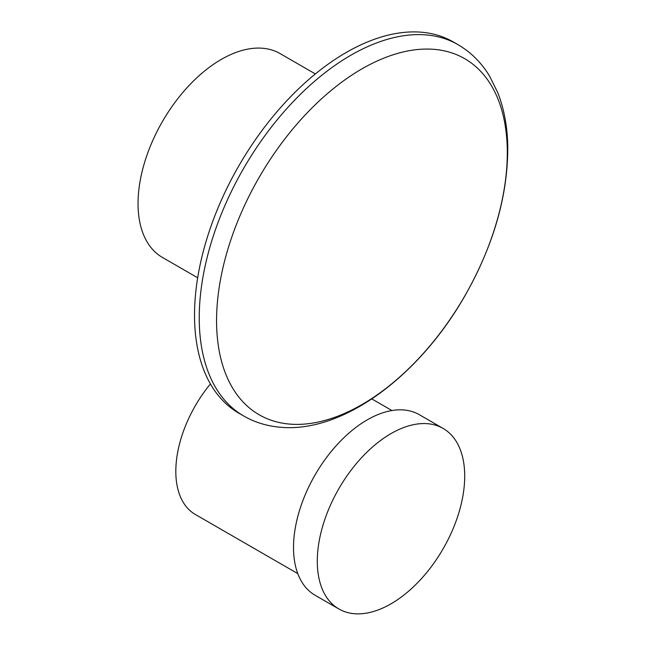 <?xml version="1.0" encoding="UTF-8"?>
<svg xmlns="http://www.w3.org/2000/svg" width="646" height="646" viewBox="0 0 646 646"><rect width="100%" height="100%" fill="white"/><g stroke="black" fill="none" stroke-linecap="round" stroke-linejoin="round"><path stroke-width="0.97" d="M427.854 423.728A104.24 60.183 -60 0 1 443.124 428.435A104.24 60.183 -60 0 1 449.479 536.761A104.24 60.183 -60 0 1 354.145 613.7A104.24 60.183 -60 0 1 338.884 608.984A104.24 60.183 -60 0 1 332.529 500.658A104.24 60.183 -60 0 1 427.854 423.728M338.884 608.984L315.103 595.257A104.24 60.183 -60 0 1 308.748 486.931A104.24 60.183 -60 0 1 404.081 410A104.24 60.183 -60 0 1 419.343 414.708L443.124 428.435M297.782 573.608L195.318 514.458A94.154 54.361 -60 0 1 210.418 383.95M435.154 49.443A205.581 118.694 120 0 0 236.355 224.687A205.581 118.694 120 0 0 288.722 424.01A205.581 118.694 120 0 0 487.52 248.767A205.581 118.694 120 0 0 435.154 49.443M197.676 277.788L162.429 257.439A117.693 67.951 -60 0 1 155.355 134.909A117.693 67.951 -60 0 1 263.188 48.297A117.693 67.951 -60 0 1 280.114 53.594L315.361 73.943M243.623 415.943L238.923 413.23A214.367 123.766 -60 0 1 226.043 190.053A214.367 123.766 -60 0 1 422.452 32.3A214.367 123.766 -60 0 1 453.282 41.942L457.99 44.655A214.367 123.766 -60 0 0 427.151 35.013A214.367 123.766 -60 0 0 230.751 192.774A214.367 123.766 -60 0 0 243.623 415.943C254.508 422.185 266.394 425.916 279.282 427.143C342.194 433.829 418.656 376.553 464.506 296.53C493.431 245.755 507.853 195.899 507.772 146.981C507.465 126.939 504.106 108.786 497.711 92.531L489.498 75.978C481.391 62.63 470.894 52.189 457.99 44.655M391.936 410.533L371.821 398.921"/></g></svg>
